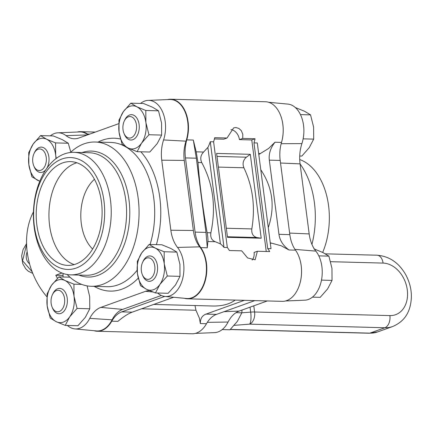 <?xml version="1.0" encoding="UTF-8"?>
<svg xmlns="http://www.w3.org/2000/svg" width="433" height="433" viewBox="0 0 433 433"><rect width="100%" height="100%" fill="white"/><g stroke="black" fill="none" stroke-linecap="round" stroke-linejoin="round"><path stroke-width="0.65" d="M77.269 132.022A29.168 18.516 91.5 0 1 80.5 131.659A29.168 18.516 91.5 0 1 87.455 134.019A29.168 18.516 -88.5 0 0 88.354 134.587M164.713 296.426L121.76 311.863A29.168 18.516 -88.5 0 0 111.763 321.189A29.168 18.516 91.5 0 1 97.295 331.25A29.168 18.516 91.5 0 1 94.085 330.715M167.49 99.59A29.168 18.516 91.5 0 1 170.726 99.227A29.168 18.516 91.5 0 1 186.78 139.886A29.168 18.516 -88.5 0 0 185.465 157.915L195.099 232.11A29.168 18.516 -88.5 0 0 200.771 247.622A29.168 18.516 91.5 0 1 205.426 280.081A29.168 18.516 91.5 0 1 187.521 298.813A29.168 18.516 91.5 0 1 184.306 298.283M111.763 321.189L117.906 321.351C123.486 316.685 128.265 313.616 132.244 312.144L173.617 297.271M97.295 331.25L192.025 333.773A29.168 18.516 -88.5 0 0 206.492 323.711A29.168 18.516 91.5 0 1 216.489 314.385L254.821 300.61M216.489 314.385L206.011 314.109C202.124 315.581 200.235 318.726 200.349 323.548L199.429 318.271L195.96 310.245L195.002 305.541M187.521 298.813L282.246 301.341A29.168 18.516 -88.5 0 0 300.156 282.603A29.168 18.516 -88.5 0 0 295.501 250.144A29.168 18.516 91.5 0 1 289.829 234.632L280.194 160.437A29.168 18.516 91.5 0 1 281.51 142.414A29.168 18.516 -88.5 0 0 265.451 101.75L170.726 99.227M206.011 314.109L244.342 300.329M289.829 234.632L278.955 234.34C279.837 240.499 283.171 245.706 288.968 249.971L281.239 245.787L270.257 242.799M271.02 248.672L267.691 248.58A29.168 18.516 91.5 0 1 269.71 251.584L257.364 251.254L255.145 259.805L247.6 257.938L241.69 250.837L229.349 250.512A29.168 18.516 -88.5 0 0 227.33 247.508L223.996 247.416A29.168 18.516 -88.5 0 0 220.397 243.866L215.255 241.728C211.688 240.331 210.227 237.36 210.876 232.808C216.24 207.196 213.204 183.792 201.756 162.597C200.008 158.678 200.625 155.16 203.607 152.037L207.872 147.426A29.168 18.516 -88.5 0 0 210.27 141.721L213.599 141.808A29.168 18.516 -88.5 0 0 214.698 137.683L227.038 138.013L233.625 127.892L235.817 127.535L238.81 128.39L241.305 130.658L242.805 134.295L242.713 138.43L255.053 138.76A29.168 18.516 91.5 0 1 253.96 142.885L257.294 142.971L271.02 248.672M207.829 241.533L207.31 247.795L205.973 232.397L196.338 158.202L193.318 140.059L196.181 151.842L198.011 162.499C199.526 183.424 202.568 206.828 207.131 232.71C207.9 237.295 208.132 240.239 207.829 241.533L215.255 241.728M278.955 234.34L269.321 160.15L280.194 160.437M258.788 154.489L268.601 148.476L274.977 142.235C270.484 147.999 268.595 153.969 269.321 160.15M242.713 138.43L239.417 139.615A10.143 7.61 70.2 0 0 231.022 129.581M255.053 138.76L251.762 139.946L239.417 139.615M252.158 260.049A10.143 7.61 70.2 0 0 254.074 252.439L257.364 251.254M227.038 138.013L223.747 139.199L214.405 138.95M246.366 157.195C243.13 160.102 242.301 163.625 243.871 167.771C252.829 186.499 255.475 206.882 251.817 228.927C251.389 233.598 253.051 236.467 256.801 237.533L261.207 238.22L250.306 154.316L246.366 157.195L216.998 156.41M250.306 154.316L216.608 153.417L227.509 237.322L261.207 238.22M251.762 139.946L266.252 251.492M223.996 247.416L210.27 141.721M220.397 243.866L207.872 147.426M227.33 247.508L213.599 141.808M267.691 248.58L253.96 142.885M153.677 304.437L212.522 306.007C221.967 306.228 229.517 304.253 235.173 300.085M268.281 227.569C275.236 206.909 272.73 187.624 260.763 169.72M299.436 258.019A28.903 18.343 91.5 0 1 298.662 287.198M281.087 116.748A28.903 18.343 91.5 0 1 281.336 143.036M195.261 333.41L214.616 332.614A27.436 17.412 -88.5 0 0 228.077 322.033A30.391 19.29 91.5 0 1 239.168 311.073L267.35 300.94M299.717 159.555A61.286 38.9 91.5 0 1 328.571 205.697A61.286 38.9 91.5 0 1 322.682 252.428M300.08 163.918A72.159 45.801 91.5 0 1 314.412 202.704A72.159 45.801 91.5 0 1 311.939 244.407M285.482 300.978L304.843 300.183A27.436 17.412 -88.5 0 0 321.232 281.326A27.436 17.412 -88.5 0 0 315.857 251.113A30.391 19.29 91.5 0 1 309.173 233.923L300.074 163.874A30.391 19.29 91.5 0 1 301.898 143.626A27.436 17.412 -88.5 0 0 287.95 104.109L268.666 102.285M165.022 296.459L186.542 298.494A28.903 18.343 -88.5 0 0 205.107 279.848A28.903 18.343 -88.5 0 0 199.727 246.842A28.93 18.359 91.5 0 1 193.362 230.486L184.263 160.437A28.93 18.359 91.5 0 1 186.001 141.169A28.903 18.343 -88.5 0 0 169.731 99.498L148.135 100.386A27.436 17.412 91.5 0 1 163.577 139.946A30.391 19.29 -88.5 0 0 161.753 160.188L170.851 230.237A30.391 19.29 -88.5 0 0 177.535 247.427A27.436 17.412 91.5 0 1 182.645 278.755A27.436 17.412 91.5 0 1 165.022 296.459A27.436 17.412 91.5 0 1 158.402 293.677A30.391 19.29 -88.5 0 0 157.498 293.011M149.309 290.554A30.391 19.29 -88.5 0 0 145.58 291.306L100.846 307.392A30.391 19.29 -88.5 0 0 89.755 318.352A27.436 17.412 91.5 0 1 74.795 328.891L96.321 330.926A28.903 18.343 -88.5 0 0 112.077 319.825A28.93 18.359 91.5 0 1 122.631 309.395L161.347 295.474M87.877 134.76A28.903 18.343 -88.5 0 0 79.51 131.93L57.908 132.817A27.436 17.412 91.5 0 1 66.027 135.643A30.391 19.29 -88.5 0 0 75.023 138.766A30.391 19.29 -88.5 0 0 78.844 138.008L118.718 123.676M140.552 103.427A27.436 17.412 91.5 0 1 148.135 100.386M34.18 227.303A61.286 38.9 -88.5 0 0 70.687 274.858A61.286 38.9 -88.5 0 0 111.2 214.633A61.286 38.9 -88.5 0 0 73.951 152.335A61.286 38.9 -88.5 0 0 34.18 227.303M34.337 226.031A55.96 35.517 91.5 0 1 80.441 160.031A55.96 35.517 91.5 0 1 92.705 254.474A55.96 35.517 91.5 0 1 34.337 226.031M36.859 225.122A51.9 32.94 91.5 0 1 70.541 161.628A51.9 32.94 91.5 0 1 102.091 214.389A51.9 32.94 91.5 0 1 67.775 265.391A51.9 32.94 91.5 0 1 36.859 225.122M67.191 274.517A72.159 45.801 -88.5 0 0 91.32 286.283A72.159 45.801 -88.5 0 0 139.025 215.374A72.159 45.801 -88.5 0 0 95.163 142.019A72.159 45.801 -88.5 0 0 70.444 152.486M50.331 135.859A27.436 17.412 91.5 0 1 57.908 132.817M63.029 276.985A30.391 19.29 -88.5 0 0 63.029 273.445M74.795 328.891A27.436 17.412 91.5 0 1 67.391 325.448M74.173 264.585A51.9 32.94 91.5 0 1 49.595 225.458A51.9 32.94 91.5 0 1 76.885 162.776M92.619 249.029A40.345 25.612 91.5 0 1 81.307 223.531A40.345 25.612 91.5 0 1 94.475 179.294M41.682 149.445A10.782 6.841 91.5 0 1 44.902 166.18A10.782 6.841 91.5 0 1 33.731 165.742A10.782 6.841 91.5 0 1 34.055 153.45A10.782 6.841 91.5 0 1 41.682 149.445M46.672 168.534A12.681 8.048 -88.5 0 0 43.538 147.664A12.681 8.048 -88.5 0 0 41.319 147.112A12.681 8.048 -88.5 0 0 34.564 152.378L34.055 153.45M33.731 165.742L34.18 166.84A12.681 8.048 -88.5 0 0 40.642 172.464A12.681 8.048 -88.5 0 0 46.022 169.471M131.908 117.013A10.782 6.841 91.5 0 1 135.123 133.748A10.782 6.841 91.5 0 1 123.952 133.31A10.782 6.841 91.5 0 1 124.282 121.018A10.782 6.841 91.5 0 1 131.908 117.013M123.952 133.31L124.401 134.409A12.681 8.048 -88.5 0 0 130.869 140.032A12.681 8.048 -88.5 0 0 139.123 129.343A12.681 8.048 -88.5 0 0 133.759 115.232A12.681 8.048 -88.5 0 0 131.54 114.675A12.681 8.048 -88.5 0 0 124.785 119.946L124.282 121.018M300.464 114.593L310.542 114.864L313.606 127.031L313.692 139.123L303.138 138.841M310.542 114.864L304.534 111.249L295.36 107.552M313.692 139.123L309.259 147.637L301.85 156.075L299.723 156.015M150.256 258.284A10.782 6.841 91.5 0 1 153.471 275.02A10.782 6.841 91.5 0 1 142.3 274.582A10.782 6.841 91.5 0 1 142.63 262.29A10.782 6.841 91.5 0 1 150.256 258.284M142.3 274.582L142.749 275.68A12.681 8.048 -88.5 0 0 149.217 281.304A12.681 8.048 -88.5 0 0 157.471 270.614A12.681 8.048 -88.5 0 0 152.107 256.504A12.681 8.048 -88.5 0 0 149.888 255.946A12.681 8.048 -88.5 0 0 143.134 261.218L142.63 262.29M318.812 255.865L328.891 256.136L331.954 268.303L332.041 280.395L321.486 280.113M332.041 280.395L327.608 288.908L320.198 297.347L312.42 297.141M313.898 248.829L322.883 252.52L328.891 256.136M60.03 290.716A10.782 6.841 91.5 0 1 63.25 307.452A10.782 6.841 91.5 0 1 52.079 307.013A10.782 6.841 91.5 0 1 52.404 294.721A10.782 6.841 91.5 0 1 60.03 290.716M52.079 307.013L52.528 308.112A12.681 8.048 -88.5 0 0 58.991 313.736A12.681 8.048 -88.5 0 0 67.25 303.046A12.681 8.048 -88.5 0 0 61.887 288.935A12.681 8.048 -88.5 0 0 59.667 288.383A12.681 8.048 -88.5 0 0 52.913 293.65L52.404 294.721M242.036 310.044L241.814 312.826L235.99 312.669M241.814 312.826L237.381 321.34L229.977 329.778L222.194 329.573M56.247 158.44L55.673 154.998L55.581 142.906L68.284 143.247L62.276 139.632L53.291 135.94L40.594 135.605L33.184 144.037L28.751 152.551L28.838 164.643L31.901 176.81L39.771 181.292M68.284 143.247L70.806 152.151M39.836 181.124A21.558 13.683 91.5 0 1 37.909 180.426A21.558 13.683 91.5 0 1 28.838 164.643A21.558 13.683 91.5 0 1 33.184 144.037A21.558 13.683 91.5 0 1 46.602 139.215L40.594 135.605M55.581 142.906L46.602 139.215A21.558 13.683 91.5 0 1 55.673 154.998A21.558 13.683 91.5 0 1 55.938 158.673M69.935 277.169L58.937 276.876L51.532 285.309L47.1 293.828L47.186 305.915L50.25 318.082L56.258 321.697L65.242 325.389L69.675 316.875L77.079 308.437L74.021 296.269L73.929 284.178L81.653 284.384M77.079 308.437L89.783 308.778L85.35 317.292L77.94 325.73L65.242 325.389M87.098 285.867L89.691 296.686L89.783 308.778M73.929 284.178L64.95 280.487A21.558 13.683 91.5 0 1 74.021 296.269A21.558 13.683 91.5 0 1 69.675 316.875A21.558 13.683 91.5 0 1 56.258 321.697A21.558 13.683 91.5 0 1 47.186 305.915A21.558 13.683 91.5 0 1 51.532 285.309A21.558 13.683 91.5 0 1 64.95 280.487L58.937 276.876M149.163 244.439L141.753 252.877A21.558 13.683 91.5 0 1 155.171 248.055A21.558 13.683 91.5 0 1 164.242 263.838A21.558 13.683 91.5 0 1 159.896 284.443A21.558 13.683 91.5 0 1 146.478 289.266A21.558 13.683 91.5 0 1 137.407 273.483A21.558 13.683 91.5 0 1 141.753 252.877L137.321 261.391L137.407 273.483L140.471 285.65L146.478 289.266L155.463 292.957L159.896 284.443L167.306 276.005L164.242 263.838L164.156 251.746L155.171 248.055L149.163 244.439L161.861 244.78L170.846 248.472L176.853 252.087L179.917 264.254L180.004 276.346L175.571 284.86L168.161 293.298L155.463 292.957M164.156 251.746L176.853 252.087M167.306 276.005L180.004 276.346M130.815 103.168L123.405 111.606A21.558 13.683 91.5 0 1 136.823 106.783A21.558 13.683 91.5 0 1 145.894 122.566A21.558 13.683 91.5 0 1 141.548 143.171A21.558 13.683 91.5 0 1 128.13 147.994A21.558 13.683 91.5 0 1 119.059 132.211A21.558 13.683 91.5 0 1 123.405 111.606L118.972 120.12L119.059 132.211L122.122 144.378L128.13 147.994L137.115 151.685L141.548 143.171L148.957 134.733L145.894 122.566L145.807 110.475L136.823 106.783L130.815 103.168L143.512 103.509L152.497 107.2L158.505 110.816L161.569 122.983L161.655 135.074L157.222 143.588L149.813 152.026L137.115 151.685M145.807 110.475L158.505 110.816M148.957 134.733L161.655 135.074M32.156 271.778L22.581 260.79L26.592 244.434M29.579 263.886C26.175 260.958 25.368 256.904 27.165 251.714M46.872 296.74A65.946 49.465 -109.8 0 1 33.455 211.872M57.497 278.3A65.946 49.465 -109.8 0 1 55.77 275.242L63.061 275.437M55.77 275.242L61.924 273.034M234.221 325.351L249.565 324.144A10.143 2.62 -94.5 0 0 250.691 312.112L241.82 312.81M132.244 312.144L121.76 311.863M200.349 323.548L206.492 323.711M141.559 308.794L195.96 310.245M89.766 134.084L87.455 134.019M288.968 249.971L295.501 250.144M270.311 243.194L272.048 243.243M200.771 247.622L207.31 247.795M281.51 142.414L274.977 142.235M193.318 140.059L186.78 139.886M203.607 152.037L196.181 151.842M260.401 153.553L258.658 153.504M185.465 157.915L196.338 158.202M205.973 232.397L195.099 232.11M218.389 167.095L243.871 167.771M227.433 236.754L256.801 237.533M251.817 228.927L226.329 228.251M198.011 162.499L201.756 162.597M210.876 232.808L207.131 232.71M224.029 311.679L239.168 311.073M207.31 322.358L228.077 322.033M294.981 249.392L315.857 251.113M289.623 233.073L309.173 233.923M280.53 163.019L300.074 163.874M281.163 143.702L301.898 143.626M152.827 291.977L145.58 291.306M199.727 246.842L177.535 247.427M193.362 230.486L170.851 230.237M184.263 160.437L161.753 160.188M186.001 141.169L163.577 139.946M73.951 152.335L89.306 152.741A61.286 38.9 91.5 0 1 126.56 215.039A61.286 38.9 91.5 0 1 86.043 275.269L70.687 274.858M78.909 275.074A62.996 39.982 -88.5 0 0 129.759 215.125A62.996 39.982 -88.5 0 0 82.173 152.551M95.163 142.019L110.805 142.435A72.159 45.801 91.5 0 1 153.791 198.428A72.159 45.801 91.5 0 1 150.099 244.466M137.104 270.279A72.159 45.801 91.5 0 1 106.962 286.7L91.32 286.283M156.4 244.634A76.473 48.539 -88.5 0 0 159.804 197.551A76.473 48.539 -88.5 0 0 140.839 151.783M120.428 139.004A76.473 48.539 -88.5 0 0 98.075 142.094M94.232 286.365A76.473 48.539 -88.5 0 0 138.246 278.154M87.428 134.923L66.027 135.643M122.631 309.395L100.846 307.392M112.077 319.825L89.755 318.352M250.047 307.165L250.691 312.112A10.143 1.884 -7.4 0 1 254.593 311.987L253.792 305.817M389.884 315.592A10.143 6.441 -88.5 0 1 384.856 327.749L249.565 324.144A10.143 6.441 -88.5 0 0 254.593 311.987L389.884 315.592A26.943 20.21 -109.8 0 0 407.291 289.894A26.943 20.21 -109.8 0 0 383.064 263.085L330.628 261.689M325.378 253.835L377.024 255.21A10.143 6.441 91.5 0 1 383.064 263.085M377.024 255.21C389.31 256.212 398.88 262.712 405.732 274.706C411.561 285.699 412.865 296.805 409.645 308.025C408 313.146 404.611 321.362 392.709 326.509A37.086 27.82 70.2 0 1 384.856 327.749L369.863 333.139L230.345 329.421M377.711 331.9A37.086 27.82 -109.8 0 1 369.863 333.139A3.805 2.414 91.5 0 1 369.279 333.231L377.711 331.9L392.709 326.509M95.395 132.06L80.5 131.659M32.789 273.402L28.221 271.161L25.731 268.806L22.733 263.659L21.65 255.876L23.068 249.603L26.57 243.611M369.279 333.231L230.232 329.529"/></g></svg>
